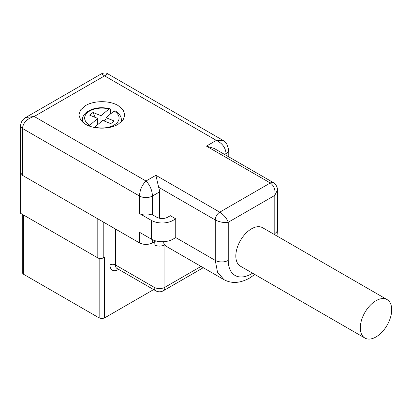<?xml version="1.0" encoding="UTF-8"?>
<svg xmlns="http://www.w3.org/2000/svg" width="412" height="412" viewBox="0 0 412 412"><rect width="100%" height="100%" fill="white"/><g stroke="black" fill="none" stroke-linecap="round" stroke-linejoin="round"><path stroke-width="0.62" d="M103.216 221.955L103.216 257.891L104.571 257.109L104.571 317.915L153.635 289.59M104.571 317.915L101.862 318.723L99.158 317.915L23.381 274.165L22.258 272.765L22.258 214.276M152.471 239.707L152.471 242.889L155.86 240.932M152.471 242.889C148.14 244.944 143.809 244.944 139.477 242.889L22.459 175.332L20.6 172.695L20.6 213.318L97.804 257.891A3.826 2.209 180 0 0 103.216 257.891M25.745 117.492L34.206 116.488L145.972 181.017C142.027 184.988 139.864 189.989 139.477 196.014L22.459 128.456A6.355 3.667 180 0 1 20.6 125.866L20.6 172.695M20.6 125.866A6.355 3.667 180 0 1 20.6 125.861C20.631 120.289 25.786 117.343 25.91 117.394L101.383 73.82C104.112 72.687 106.234 72.687 107.753 73.82L104.571 75.865L101.393 73.815M254.822 274.49L249.615 278.033C240.17 283.281 231.626 283.822 223.974 279.66L168.225 247.473A42.101 24.308 -60 0 1 164.918 244.841C161.308 246.525 157.703 246.525 154.093 244.841L154.294 241.834M201.03 266.415L164.918 287.262L164.918 244.841L162.627 241.726M159.506 218.272L159.506 191.956L152.471 196.014L152.471 214.765M223.974 279.66L217.521 272.234L215.255 260.389L175.744 237.58L175.744 218.829L170.331 215.703L167.622 217.263C164.017 218.978 160.407 218.978 156.797 217.263L151.297 214.085A9.188 5.305 180 0 1 139.477 213.514L151.384 220.389L151.384 239.14L139.477 232.265L139.477 242.889M22.459 128.441L22.459 128.456C23.16 122.606 27.074 118.62 34.206 116.488L104.571 75.865L216.336 140.394L223.309 140.538M85.624 124.3L80.649 120L78.898 114.927L80.649 109.85L85.624 105.549C94.075 100.41 109.649 100.41 118.1 105.549L123.08 109.85L124.826 114.927L123.08 120L118.1 124.3C109.649 129.44 94.075 129.44 85.624 124.3M226.08 153.496L226.08 153.516C225.503 147.599 222.253 143.227 216.336 140.394L206.433 146.111L214.261 148.485M252.571 273.192A32.914 19.003 -60 0 1 251.516 273.826A32.914 19.003 -60 0 1 228.243 260.389A9.188 5.305 180 0 1 215.255 260.389L215.255 219.951L158.651 187.275L155.88 175.296L145.972 181.017C149.911 184.967 152.074 189.968 152.471 196.014A9.188 5.305 180 0 1 139.477 196.014L139.477 213.514M158.651 187.275A11.479 6.628 60 0 1 159.506 191.956M175.744 218.829L173.035 220.389A15.311 8.837 180 0 1 151.384 220.389M175.744 237.58L173.035 239.14A15.311 8.837 180 0 1 151.384 239.14M155.88 175.296L219.745 212.17C223.84 214.858 226.672 218.221 228.243 222.264L228.243 260.389M277.019 236.045L277.482 229.767A9.188 5.305 0 0 1 274.794 233.516L274.794 195.391L228.243 222.264C223.958 222.923 219.627 222.15 215.255 219.951A6.355 3.667 -60 0 1 219.745 212.17L270.298 182.985C274.14 185.817 275.638 189.953 274.794 195.391L277.482 189.942M364.908 338.046L240.417 266.178A22.197 12.818 -60 0 1 235.824 256.012A22.197 12.818 -60 0 1 251.516 228.825A22.197 12.818 -60 0 1 262.619 227.728L387.105 299.601A22.197 12.818 120 0 0 376.007 300.698A22.197 12.818 120 0 0 361.504 320.263A22.197 12.818 120 0 0 364.908 338.046A22.197 12.818 120 0 0 376.007 336.949A22.197 12.818 120 0 0 390.509 317.389A22.197 12.818 120 0 0 387.105 299.601M82.894 122.395A19.513 11.263 180 0 1 82.39 119.063C82.673 116.611 83.96 114.418 86.247 112.486C92.659 107.867 100.518 106.61 109.834 108.722L110.339 109.618L110.617 113.872M109.834 108.722L109.015 109.005L100.986 115.679L100.986 121.88M106.013 119.001L103.819 120.85M106.013 121.313A8.431 4.867 0 0 0 103.829 120.819M106.013 121.731L106.013 117.698L114.047 111.019L114.979 110.787C118.795 112.981 120.917 115.741 121.334 119.063A19.513 11.263 180 0 1 120.834 122.395M94.358 127.457L102.737 120.417L110.648 123.59A13.009 7.509 0 0 0 113.923 120.865L106.013 117.698M89.002 125.907L97.711 118.404L97.711 124.599M95.167 117.384L93.076 112.512A13.009 7.509 180 0 0 89.801 115.231L97.711 118.404M93.076 112.512L100.986 115.679M98.164 124.223L97.711 123.209M118.563 269.34L118.1 269.608A11.479 6.628 -60 0 1 109.983 264.921L109.983 225.858M99.158 258.396L99.158 317.915M23.381 214.925L23.381 274.165M118.1 269.608A3.826 2.209 60 0 1 118.141 269.098M155.679 290.769L116.977 268.423A7.653 4.419 -60 0 1 115.391 264.921L154.093 287.262A7.653 4.419 120 0 0 155.679 290.769A7.653 7.653 0 0 0 163.332 290.769A7.653 4.419 -120 0 0 164.918 287.262A7.653 4.419 0 0 1 154.093 287.262L154.093 244.841M109.983 264.921A3.826 2.209 180 0 1 115.391 264.921L115.391 228.984M97.804 218.829L97.804 257.891M22.459 128.456L22.459 175.332M228.768 156.859L228.768 149.767A9.188 5.305 180 0 1 228.768 149.798A9.188 5.305 180 0 1 226.08 153.516L226.08 155.309M226.08 153.516L224.53 154.412M214.039 148.356L273.475 182.671A6.355 3.667 -60 0 1 273.475 182.671A6.355 3.667 -60 0 0 270.298 182.985L206.433 146.111M173.035 220.389L173.035 239.14M274.794 233.516A32.914 19.003 -60 0 1 274.768 234.742M89.682 125.078A17.222 9.945 180 0 1 87.715 112.378A17.222 9.945 180 0 1 109.015 109.005M94.709 127.097A17.222 9.945 0 0 0 116.009 123.724A17.222 9.945 0 0 0 114.047 111.019M107.743 73.815L223.227 140.487M223.211 140.482L226.492 143.288L228.768 149.798M203.27 267.707L163.332 290.769M277.482 229.767L277.482 190.004C278.028 189.618 276.21 183.515 273.46 182.66M121.334 119.063L121.617 121.684M82.39 119.063L82.106 121.684"/></g></svg>
